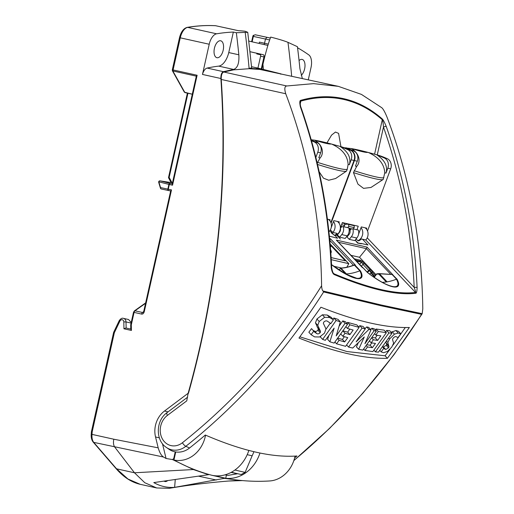 <?xml version="1.0" encoding="UTF-8"?>
<svg xmlns="http://www.w3.org/2000/svg" width="514" height="514" viewBox="0 0 514 514"><rect width="100%" height="100%" fill="white"/><g stroke="black" fill="none" stroke-linecap="round" stroke-linejoin="round"><path stroke-width="0.77" d="M293.822 460.647L329.57 428.413L363.032 393.017L393.968 354.711L422.161 313.771L422.791 308.914A524.267 448.433 102.9 0 0 386.926 116.896C384.819 111.814 383.084 108.75 381.722 107.689L361.445 94.409L338.36 86.352L259.878 69.435L249.117 68.709L233.697 69.846L223.776 72.011L286.773 85.973C284.602 86.223 284.255 88.819 285.733 93.747A524.267 448.433 102.9 0 1 321.597 285.771C321.79 288.617 322.246 290.352 322.959 290.982L323.64 291.939A605.576 517.984 102.9 0 1 185.843 446.287A4.035 1.426 -128.5 0 1 182.412 442.734A16.808 14.373 102.9 0 1 162.315 438.795A16.808 14.373 102.9 0 1 167.397 415.408L186.755 400.875L188.137 393.274A806.363 689.73 -77.1 0 0 220.879 78.513C220.802 74.748 221.643 72.468 223.397 71.671L233.626 69.429C237.603 68.021 239.338 63.145 238.843 54.792A806.363 689.73 102.9 0 0 236.344 32.735L247.748 32.298L245.127 31.251A437.453 226.61 102.5 0 0 238.265 30.673L215.719 25.739M338.36 86.352L313.572 83.634L286.773 85.973M259.878 69.435L259.872 69.017L256.313 67.912L259.088 68.375L280.927 73.855M247.748 32.298L251.674 67.951L249.078 68.285L259.872 69.017M223.776 72.011C221.964 72.705 221.123 75.185 221.245 79.458A806.363 689.73 102.9 0 1 188.439 393.345M280.728 73.785L280.798 74.222M302.296 78.366L299.925 68.767A806.363 689.73 -77.1 0 0 297.426 46.703L287.975 42.341A806.363 689.73 102.9 0 1 291.65 76.001M322.959 290.982L381.298 305.014L422.212 313.681L421.576 314.343L381.086 305.759L323.64 291.939M294.631 457.942A606.809 519.037 102.9 0 0 296.931 455.989C272.202 457.723 241.657 450.739 205.311 435.03A606.809 519.037 102.9 0 1 189.563 448.002A21.993 18.812 102.9 0 1 174.715 451.761A21.993 18.812 -77.1 0 1 174.612 451.742A21.993 18.812 -77.1 0 1 169.08 449.326L166.157 447.289A20.759 17.752 102.9 0 0 185.843 446.287A483.822 171.136 51.5 0 0 189.563 448.002M387.415 358.316C364.111 358.9 334.627 352.148 298.968 338.051L320.909 307.224C356.632 321.378 386.117 328.131 409.362 327.489L387.415 358.316L385.095 355.797L346.918 351.544L299.887 336.831M299.058 60.568A8.667 4.491 -77.5 0 1 302.116 59.412A8.667 4.491 -77.5 0 1 302.136 59.412A8.667 4.491 -77.5 0 1 304.988 66.242A8.667 4.491 -77.5 0 1 301.255 75.333M297.555 47.757A437.453 226.61 -77.5 0 1 308.766 54.876A12.098 6.264 102.5 0 1 311.021 67.527L308.304 79.696M253.794 35.325A1.208 0.598 -147.3 0 0 253.171 35.479L252.837 36.301L253.351 36.41L253.794 35.325L255.278 34.791L270.338 38.055M253.171 35.479L255.278 34.791M264.537 43.247L265.481 39.025L266.978 37.304L270.345 38.049M252.143 41.833L253.351 36.41L269.677 39.957M260.617 54.792L256.801 53.925L256.942 53.295M259.146 43.433L259.442 42.116L264.492 43.24L264.19 44.59M260.611 54.767L256.801 53.925M268.314 44.114L264.492 43.24M255.13 34.746L266.978 37.304M300.684 100.346C299.617 100.59 299.527 102.768 300.394 106.893A2.017 0.617 -19.4 0 1 300.883 107.105C300.221 105.858 300.112 101.605 300.298 102.209L300.844 101.117A1.208 0.996 -105.8 0 0 300.684 100.346C315.692 96.131 330.11 95.598 343.95 98.746C357.783 101.92 370.575 108.679 382.326 119.017A1.208 0.996 131.4 0 1 382.287 119.743C382.776 120.289 383.174 122.743 383.476 127.099A2.017 0.617 -19.4 0 1 386.271 126.528C384.453 122.191 383.136 119.691 382.326 119.017M415.877 293.237C416.591 293.012 417.002 291.091 417.105 287.461A2.017 0.321 177.4 0 0 414.194 287.429C415.344 290.461 415.768 292.125 415.479 292.434A1.208 1.137 82.6 0 1 415.877 293.237C406.503 294.438 394.919 293.462 381.131 290.314C367.33 287.153 351.692 281.903 334.228 274.566A1.208 0.874 -67.2 0 0 334.036 273.808L333.554 273.416C333.091 273.448 332.474 271.649 331.71 268.006A2.017 0.321 177.4 0 0 331.228 267.826C331.89 271.623 332.892 273.872 334.228 274.566M365.775 239.967L415.479 292.434C406.131 293.629 394.579 292.659 380.816 289.517C367.054 286.362 351.46 281.126 334.036 273.808L333.143 272.857M337.447 234.814L339.529 232.238A4.035 3.45 -77.1 0 0 340.409 228.306L341.63 226.79L343.294 226.642A7.659 6.553 102.9 0 1 341.759 234.59L339.677 237.172L337.055 234.654M329.378 236.17L336.895 238.104M360.699 243.578A0.97 0.829 102.9 0 1 361.284 243.809L360.867 243.373L367.992 245.005L362.518 239.222M352.867 228.833L358.367 230.092A7.659 6.553 102.9 0 1 356.825 238.033L354.744 240.616L349.25 239.357L347.021 237.005L349.096 234.429A4.035 3.45 -77.1 0 0 349.976 230.49L351.197 228.974L352.867 228.833A7.659 6.553 102.9 0 1 351.325 236.781L349.25 239.357M346.532 236.742L347.021 237.005M339.677 237.172L345.177 238.425L347.252 235.849A7.659 6.553 102.9 0 0 348.794 227.901L343.294 226.642M331.549 264.646L345.89 274.11L356.722 278.26A33.494 8.59 38.9 0 0 359.819 270.833A56.251 25.321 136.5 0 1 346.43 273.904A56.251 25.321 -43.5 0 1 345.543 273.923M359.819 270.833L360.41 270.872A34.187 8.764 -141.1 0 1 331.549 264.704M359.89 270.814L354.249 265.018M354.551 264.877L355.399 265.128L330.393 238.734L329.776 240.301L353.439 265.25M354.454 265.063L355.399 265.128L354.454 265.063M341.521 268.012L333.612 266.207M346.866 267.216L348.807 263.676L331.267 259.666M348.807 263.676L330.11 243.938M331.138 257.591L345.312 260.829L331.196 245.93L330.258 245.718M331.196 245.93L330.361 246.964M355.148 240.115L357.526 243.038L361.284 243.809M338.43 242.261L366.437 248.667L367.041 247.112L336.297 240.083L362.46 267.678M336.921 240.738L336.297 240.083M390.839 274.425L366.437 248.667L359.504 257.27L350.76 255.272M375.349 275.427L372.258 272.169L372.477 271.925A1.613 0.411 38.9 0 0 372.483 271.919A1.613 0.411 38.9 0 0 371.776 270.839A1.613 0.411 38.9 0 0 370.234 269.863L362.062 261.234L360.712 260.315L354.101 258.799M375.972 274.649L359.504 257.27M370.029 269.811A1.413 0.636 136.5 0 0 368.699 270.454L367.08 272.041M364.188 263.643L362.929 264.363L361.252 266.348M363.225 264.055L360.012 261.176L355.335 260.103M372.258 272.169L371.564 273.03L374.648 276.288M371.808 272.722A1.613 0.411 38.9 0 0 370.999 271.623A1.613 0.411 38.9 0 0 369.54 270.724L369.393 270.57M367.388 272.375L369.54 270.724M367.491 272.484C378.497 280.862 387.126 285.585 393.371 286.645A33.494 8.59 38.9 0 0 396.467 279.218L397.059 279.25A34.187 8.764 -141.1 0 1 367.414 272.471L367.516 272.561M392.439 274.527L379.146 273.628L378.889 274.161L379.454 273.776L392.439 274.527L397.059 279.25M396.467 279.218A56.251 25.321 -43.5 0 1 387.106 281.852A56.251 25.321 -43.5 0 1 382.191 282.308M392.702 274.656L367.041 247.112M387.106 281.852L379.454 273.776A0.604 0.353 -84.6 0 0 379.191 273.634M363.057 267.807L362.511 267.749M374.333 276.68L370.742 272.883L371.616 273.082M363.199 264.08L361.432 262.217L356.202 261.016M371.616 272.966L369.348 270.57M370.742 272.883L369.701 274.174M359.549 264.549L361.432 262.217M300.227 103.854L300.844 101.117C315.814 96.908 330.2 96.375 344.001 99.517C357.795 102.684 370.555 109.424 382.287 119.743L374.571 154.251M340.93 146.644L338.591 133.383L335.456 132.047L331.562 135.105L326.975 142.873M220.879 78.513L202.471 74.434L209.217 44.243A12.098 6.264 102.5 0 1 216.632 33.802A437.453 226.61 -77.5 0 1 233.343 32.067L236.344 32.735M233.343 32.067L228.762 52.563L238.843 54.792M202.471 74.434A7.961 4.125 -77.5 0 1 207.123 68.066A403.586 209.069 -77.5 0 1 218.694 66.12A16.23 8.404 102.5 0 0 228.762 52.563M220.692 40.786A8.667 4.491 -77.5 0 1 223.179 50.237A8.667 4.491 -77.5 0 1 216.927 57.709A8.667 4.491 -77.5 0 1 214.415 48.277A8.667 4.491 -77.5 0 1 220.679 40.786A8.667 4.491 -77.5 0 1 220.692 40.786M173.167 71.022L196.322 76.156L197.119 75.256L173.089 69.93L180.266 37.824L179.502 37.657L172.306 69.872L172.46 70.861A1.208 0.893 150.8 0 0 172.98 71.221L173.167 71.022A1.208 0.63 -77.5 0 1 173.089 69.93L172.505 70.045M215.334 25.706L215.636 25.726A437.453 226.61 102.5 0 0 187.681 27.383A1.613 1.349 -99.5 0 0 187.237 27.37C196.798 25.771 206.21 25.212 215.488 25.7L228.21 28.443M196.322 76.156L172.203 184.076M192.287 94.21L184.353 92.167L172.46 70.861M171.991 182.714L169.157 177.381L168.643 177.786M187.385 93.143L168.489 177.671L171.078 182.573M169.157 177.381L187.944 93.272M160.67 188.484A1.208 0.803 -16.6 0 1 160.426 188.163A1.208 0.803 -16.6 0 1 160.554 187.591L158.839 181.827A1.208 1.06 -75.6 0 1 160.117 180.877A1.208 1.054 -81.2 0 0 160.06 180.864L172.486 182.791L160.117 180.877L170.173 183.447A1.208 1.06 104.4 0 0 168.894 184.397L158.839 181.827A1.208 0.803 -16.6 0 0 158.717 182.406A1.208 1.208 0 0 1 160.06 180.864M158.717 182.406L160.426 188.163A1.208 1.208 0 0 0 161.3 188.998A1.208 1.028 103.8 0 0 161.319 188.998A1.208 1.06 101.8 0 1 160.554 187.591L167.847 189.107L168.894 184.397L169.318 184.494A1.208 0.63 -77.5 0 1 170.173 183.447L172.235 183.909M172.389 183.941L172.543 185.207L169.318 184.494L168.264 189.197L167.847 189.107A1.208 1.06 101.8 0 0 168.611 190.521A1.208 0.63 -77.5 0 1 168.264 189.197L171.49 189.917L170.821 191.009M170.661 190.97L161.3 188.998A1.208 1.028 103.8 0 1 160.991 188.856M145.552 303.305L134.97 310.816A1.208 0.899 -125.4 0 0 134.347 310.919L133.512 312.281L134.083 312.403L131.295 324.874L130.858 324.957L131.295 324.874L131.411 330.444L130.941 329.108M131.411 330.444L123.951 328.793L125.898 327.99L130.781 329.069L125.891 327.99M91.209 434.465C91.023 437.6 91.665 440.132 93.15 442.059A1.613 1.201 -40.8 0 0 93.728 442.374C92.314 440.53 91.743 437.87 92.006 434.388L91.209 434.465L91.396 431.824L113.626 332.378L119.267 320.55L119.91 321.057L114.346 332.719L113.857 332.397M114.346 332.719L92.179 431.876L91.62 431.901M143.663 311.651L142.519 312.486A2.017 1.047 102.5 0 0 141.633 314.073C142.937 314.24 143.843 313.334 144.344 311.362L143.779 311.24L143.239 312.313L142.519 312.486L134.97 310.816A2.017 1.047 -77.5 0 0 134.083 312.403L141.633 314.073M131.218 322.561L128.584 319.535L123.437 318.359C122.159 317.825 120.771 318.558 119.267 320.55M186.8 118.207L186.653 119.415M172.98 71.221L184.899 92.571L192.281 94.229M228.37 28.476L238.31 30.673M261.883 69.03L262.924 64.379C265.584 52.871 268.173 43.78 270.685 37.098C278.479 39.07 284.242 40.818 287.975 42.341M167.622 480.641A8.044 4.17 -77.5 0 1 166.279 481.438A8.044 4.17 -77.5 0 1 165.123 481.554A8.044 4.17 -77.5 0 1 164.139 481.136M175.743 451.954L173.944 459.998A604.772 313.289 102.5 0 0 211.762 475.257A36.186 30.949 -77.1 0 0 214.634 475.726A36.186 30.949 102.9 0 0 248.827 450.476M173.944 459.998A29.748 25.443 -77.1 0 0 205.549 435.133M211.762 475.257L222.909 477.802A36.186 30.949 -77.1 0 0 223.648 477.956C239.19 480.905 254.526 481.907 269.664 480.963A29.748 25.443 -77.1 0 0 295.049 456.079M223.648 477.956A36.186 30.949 -77.1 0 0 225.774 478.277L214.634 475.726M259.949 453.085A36.186 30.949 102.9 0 1 225.774 478.277L226.449 474.711M225.158 474.807L227.824 475.418L237.262 473.805L231.12 472.405M231.358 472.27L241.188 474.518L245.12 472.372L234.911 470.04M253.852 451.742A30.236 25.867 102.9 0 1 252.136 455.802L245.12 472.372M162.469 443.723L166.073 458.494L163.542 457.042L93.728 442.374L116.556 468.813L134.488 472.784L114.706 447.026C113.459 445.201 113.157 442.599 113.8 439.219L158.19 447.842L155.536 436.971A22.577 19.314 -77.1 0 1 164.48 411.033L168.072 411.855M188.137 393.274L164.48 411.033M174.715 451.761L175.229 451.883A21.993 18.812 102.9 0 1 175.12 451.857A21.993 18.812 102.9 0 1 175.017 451.832M175.229 451.883L173.726 458.591L174.201 458.861M193.868 469.372A1.208 1.028 111.9 0 1 193.36 469.539L172.492 459.567L173.726 458.591M172.492 459.567L166.073 458.494M158.19 447.842C159.591 452.628 161.377 455.693 163.542 457.042M93.15 442.059L115.978 468.492A1.613 1.201 139.2 0 0 116.556 468.813L127.947 479.009L140.193 484.31L156.693 487.966L169.414 488.3C186.71 485.293 206.422 482.864 228.537 481.027L239.813 480.333M156.693 487.966L144.787 482.73L134.488 472.784L193.36 469.539L208.511 474.685L209.037 474.506M175.268 479.543L174.625 487.356C167.211 487.87 160.265 486.283 153.789 482.588L208.511 474.685M225.074 478.226L174.625 487.356M224.734 478.399L237.057 480.031M405.276 327.534L393.011 345.08M389.953 349.276L385.095 355.797M313.129 330.367L314.51 331.112C315.512 331.729 316.656 331.427 317.935 330.213L318.243 328.96L315.467 322.818L316.92 319.001L322.349 314.806L327.296 315.043L331.164 317.318L333.451 319.798L330.727 323.73L330.354 323.306M329.975 322.914L327.373 321.211C326.313 320.55 325.105 320.852 323.756 322.124L323.351 323.325L325.972 328.909L324.495 333.136L319.624 336.985L314.6 336.888L311.137 334.71L308.856 332.243L311.51 328.613L314.542 332.05L316.785 333.58C317.787 334.196 318.931 333.894 320.209 332.68L320.518 331.434L317.755 325.298L319.213 321.488L324.636 317.292L329.583 317.523L333.451 319.798M339.156 326.088L342.754 320.897L345.363 321.7L347.644 324.167L334.126 343.101L329.872 341.791L327.611 339.33L328.832 335.533M332.969 319.278L333.856 317.993L338.071 319.4L340.352 321.873L336.207 335.893L345.035 323.37L347.644 324.167M329.872 341.791L334.139 328.125L325.33 340.313L322.625 339.407L320.357 336.946L320.652 336.554M325.998 329.198L330.245 323.203M337.762 338.148L342.42 339.452L344.406 336.715M346.911 323.37L347.605 322.362L356.844 324.912L359.125 327.386L345.607 346.32L336.535 343.821L339.099 340.332L344.682 341.913L347.772 337.647L342.864 336.265L345.022 333.239L349.938 334.62L353.157 330.046L347.4 328.42L349.88 324.835L359.125 327.386M342.754 330.778L347.663 332.16L349.809 329.114M358.823 327.058L359.787 325.658L363.012 326.422L365.293 328.896L356.151 341.849L368.93 329.41L370.973 329.84L364.927 343.693L374.07 330.74L376.357 331.157L362.839 350.092L358.682 349.308L364.285 336.953L352.713 348.042L348.55 347.059L362.068 328.125L365.293 328.896M358.682 349.308L356.414 346.847L358.316 342.748M370.812 329.667L371.783 328.26L374.07 328.677L376.357 331.157M365.004 328.574L366.643 326.936L368.686 327.36L370.973 329.84M366.758 344.74L370.106 345.228L371.802 342.896M375.323 330.033L376.023 329.011L384.074 330.149L386.374 332.642L372.862 351.582L364.946 350.452L367.51 346.963L372.387 347.702L375.477 343.442L371.185 342.799L373.344 339.767L377.642 340.416L380.861 335.841L375.83 335.077L378.317 331.491L386.374 332.642M371.982 337.441L375.355 337.929L377.205 335.301M385.648 331.851L386.631 330.425L389.696 330.701L392.002 333.207L378.49 352.148L375.419 351.865L388.931 332.924L392.002 333.207M382.467 346.719L383.444 346.969L386.239 345.337L386.689 344.239L385.808 342.067M391.167 332.295L395.902 330.515L398.517 331.299L400.843 333.824L397.984 337.602M340.756 333.984L342.864 336.265M342.915 330.952L345.022 333.239M342.42 339.452L344.682 341.913M337.46 338.559L339.099 340.332M334.903 342.048L336.535 343.821M347.605 322.362L349.88 324.835M345.858 326.75L347.4 328.42M347.663 332.16L349.938 334.62M369.482 340.955L371.185 342.799M371.641 337.923L373.344 339.767M370.106 345.228L372.387 347.702M366.186 345.53L367.51 346.963M363.629 349.019L364.946 350.452M376.023 329.011L378.317 331.491M374.584 333.721L375.83 335.077M375.355 337.929L377.642 340.416M386.239 345.337L388.552 347.849L389.002 346.744L387.832 342.504L389.58 338.983L394.431 334.164L398.221 333.033L400.843 333.824M382.448 346.744L384.209 348.775L385.751 349.475L388.552 347.849M379.795 350.381L381.163 351.859L383.823 348.235M397.842 337.454L395.947 336.631C395.221 336.381 394.238 336.946 392.998 338.334L392.497 339.426L393.628 343.243L391.777 347.053L387.395 351.454L383.508 352.713L381.163 351.859M392.118 331.652L394.431 334.164M386.515 341.071L387.832 342.504M386.631 330.425L388.931 332.924M373.884 350.195L375.419 351.865M359.787 325.658L362.068 328.125M346.609 344.958L348.55 347.059M371.783 328.26L374.07 330.74M366.643 326.936L368.93 329.41M342.754 320.897L345.035 323.37M333.856 317.993L336.137 320.466L340.352 321.873M322.625 339.407L336.137 320.466M317.935 330.213L320.209 332.68M311.137 334.71L313.791 331.087M353.182 228.903L354.217 227.618L354.21 225.704L348.71 224.445A7.659 6.553 -77.1 0 0 348.331 224.348A7.659 6.553 -77.1 0 0 344.643 224.721M354.21 225.704A7.659 6.553 -77.1 0 0 353.825 225.601L348.331 224.348M354.217 227.618L348.723 226.359L348.71 224.445M347.689 227.651L348.723 226.359M352 228.91L348.877 228.19M340.955 226.378L342.427 226.719M343.615 226.719L344.65 225.428L344.637 223.513A7.659 6.553 -77.1 0 0 344.258 223.417L342.234 222.954M341.572 224.727L344.65 225.428M342.228 222.967L344.637 223.513M330.875 222.607L354.024 160.477A8.063 6.9 -77.1 0 0 350.458 150.223L348.158 149.233A6.046 0.482 20.4 0 0 341.283 146.747A120.957 9.599 20.4 0 0 340.454 146.509L331.17 143.952A120.957 9.599 -159.6 0 0 314.844 140.219L311.188 139.731M340.403 146.651C348.235 151.913 351.216 157.939 349.347 164.718L348.113 164.435C347.843 159.359 345.626 150.358 331.601 144.068M314.562 140.168C323.422 145.282 324 153.904 320.042 158.016L317.222 163.137M327.412 219.17L330.149 219.799L329.808 220.718A7.864 6.727 -77.1 0 1 329.185 231.602L328.889 231.531M340.454 146.509L347.612 149.568A8.063 6.9 -77.1 0 1 351.171 159.822L349.347 164.718M317.517 162.347A60.479 4.799 20.4 0 0 347.271 169.151L348.113 164.435M347.271 169.151L346.571 171.033A60.479 4.799 20.4 0 1 346.507 171.091A60.479 4.799 20.4 0 1 317.53 164.454M319.175 171.785L323.46 178.178L328.709 180.234L335.616 178.519L346.507 171.091M315.84 157.393L317.781 152.189A8.063 6.9 -77.1 0 0 314.221 141.928L317.067 142.584A8.063 6.9 102.9 0 1 320.633 152.838L318.808 157.734L320.042 158.016M328.407 219.401A7.864 6.727 102.9 0 1 329.808 220.718M314.221 141.928L311.471 140.759M317.067 142.584L311.291 140.11M331.08 223.23L354.429 160.567A8.063 6.9 -77.1 0 0 350.869 150.313L353.716 150.968L346.564 147.903A120.957 9.599 20.4 0 0 344.978 147.794L344.92 147.955M367.523 230.992L390.672 168.855A8.063 6.9 -77.1 0 0 387.106 158.601L384.806 157.618A6.046 0.482 20.4 0 0 377.931 155.125A120.957 9.599 20.4 0 0 377.103 154.887L367.818 152.33A120.957 9.599 -159.6 0 0 351.492 148.597L346.507 148.045M377.051 155.029C384.883 160.297 387.871 166.324 385.995 173.102L384.761 172.82C384.491 167.737 382.275 158.742 368.249 152.446M351.216 148.552C360.07 153.66 360.648 162.283 356.69 166.401L353.465 172.608L357.956 184.141L363.546 188.362L371.005 187.456L383.161 179.47A60.479 4.799 20.4 0 0 383.219 179.412L384.761 172.82M365.056 227.779A7.864 6.727 102.9 0 1 366.456 229.103A7.864 6.727 -77.1 0 1 365.833 239.98L361.355 238.959A7.864 6.727 -77.1 0 1 358.644 240.886L357.828 240.7A7.864 6.727 -77.1 0 0 361.014 227.708M356.099 238.933L357.828 240.7M358.554 234.294L361.303 226.925L366.803 228.177L366.456 229.103M350.805 224.914A12.497 10.691 102.9 0 1 351.113 224.592M352.334 225.261L352.469 224.901M337.37 221.45A7.864 6.727 102.9 0 1 340.3 228.923A7.864 6.727 102.9 0 1 335.43 235.579L334.415 235.348A7.864 6.727 -77.1 0 0 337.126 233.414L332.854 232.437A7.864 6.727 -77.1 0 0 333.47 221.56L331.189 227.676M330.367 229.899L332.854 232.437M334.415 235.348L329.879 230.715M333.47 221.56L333.817 220.634L339.317 221.894L338.912 222.967M356.928 229.764L358.252 226.224L342.369 222.594L340.377 227.927M377.103 154.887L384.26 157.952A8.063 6.9 -77.1 0 1 387.819 168.207L385.995 173.102M353.716 150.968A8.063 6.9 102.9 0 1 357.281 161.223L355.457 166.118L356.69 166.401M350.869 150.313L344.978 147.794M353.465 172.608A60.479 4.799 20.4 0 0 383.161 179.47M348.235 235.502L347.618 235.361M350.471 229.88L349.122 229.572M340.898 227.689L340.499 227.599M350.811 229.456L349.057 229.051M341.245 227.265L340.673 227.137M250.067 51.721L260.013 53.996A2.017 1.047 -77.5 0 1 260.592 56.193L257.925 68.118M250.067 51.696L263.38 54.741A2.017 1.047 -77.5 0 1 263.958 56.938L261.285 68.882M267.897 45.438A8.063 4.176 102.5 0 0 267.813 45.418L248.847 41.081M249.078 68.285A806.363 689.73 -77.1 0 0 245.217 32.562M321.597 285.771A601.624 514.604 102.9 0 1 182.412 442.734M221.245 79.458L285.733 93.747M166.157 447.289C155.247 440.074 155.903 420.368 167.011 412.652A4.035 1.471 53.1 0 0 167.397 415.408M293.886 460.467A605.576 517.984 -77.1 0 0 421.576 314.343M386.271 126.528A527.223 450.964 102.9 0 1 417.105 287.461M331.228 267.826A527.223 450.964 -77.1 0 0 300.394 106.893M354.853 265.006L360.41 270.872M329.609 238.554L330.393 238.734M363.057 267.878L367.414 272.471M336.574 234.988L340.409 239.036M345.793 273.923L340.576 268.411L340.981 268.154L340.467 268.205L339.208 270.113M346.43 273.904L340.981 268.154A56.251 25.321 -43.5 0 0 354.435 265.057M339.067 270.017L340.474 268.269M333.438 234.352A5.442 4.658 102.9 0 1 330.804 231.66M334.955 235.47L337.608 238.265M368.699 270.454L362.929 264.363M360.712 260.315L360.012 261.176M362.062 261.234L361.368 262.095M369.624 270.621L370.234 269.863M392.24 274.656L396.538 279.198M376.788 273.859A0.604 0.52 -77.1 0 0 376.556 274.033L378.889 274.161L386.297 281.98M379.094 273.641L376.878 273.821A0.604 0.604 0 0 0 376.454 274.046L373.916 277.194M374.186 277.38L376.878 273.821L379.146 273.628A0.604 0.604 0 0 1 379.255 273.628L392.31 274.489M367.227 237.853L414.194 287.429A525.237 449.268 -77.1 0 0 383.476 127.099L377.257 154.932M209.217 44.243L180.266 37.824A12.098 6.264 -77.5 0 1 187.681 27.383L216.632 33.802M126.142 328.041L126.014 321.925L131.096 323.088M123.951 328.793L123.81 321.886L126.014 321.925A4.035 3.45 -77.1 0 0 123.437 318.359M123.81 321.886A2.422 2.069 -77.1 0 0 122.236 319.74A2.422 2.069 -77.1 0 0 119.91 321.057M92.179 431.876L92.006 434.388L113.8 439.219M172.543 185.207L197.119 75.256M144.344 311.362L171.49 189.917M262.924 64.379A786.208 672.485 102.9 0 1 263.438 69.409M247.208 454.678L252.136 455.802M159.353 437.838L155.536 436.971M216.317 480.012L198.391 476.137M386.689 344.239L389.002 346.744M386.123 342.825L388.436 345.331M383.444 346.969L385.751 349.475M395.902 330.515L398.221 333.033M388.674 338L389.58 338.983M318.243 328.96L320.518 331.434M317.061 326.814L319.342 329.288M314.51 331.112L316.785 333.58M327.296 315.043L329.583 317.523M322.349 314.806L324.636 317.292M316.92 319.001L319.213 321.488M315.467 322.818L317.755 325.298M356.825 238.033L351.325 236.781M341.759 234.59L347.252 235.849M223.397 71.671L207.123 68.066M233.626 69.429L218.694 66.12M351.171 159.822L354.024 160.477M317.781 152.189L320.633 152.838M314.844 140.219A36.687 2.911 20.4 0 0 331.17 143.952M347.612 149.568L350.458 150.223M387.819 168.207L390.672 168.855M354.429 160.567L357.281 161.223M351.492 148.597A36.687 2.911 20.4 0 0 367.818 152.33M384.26 157.952L387.106 158.601M354.165 170.725A60.479 4.799 20.4 0 0 383.919 177.529M260.013 53.996L263.38 54.741M260.592 56.193L263.958 56.938M259.088 68.375L251.564 66.704M167.011 412.652L187.571 397.213M251.622 41.711L252.837 36.301M354.538 264.877L355.065 264.999M354.397 264.883C349.379 266.824 344.836 267.878 340.763 268.057A0.405 0.405 0 0 0 340.467 268.205L339.028 269.991M330.843 253.209A2.621 2.621 0 0 0 330.605 250.042M357.879 242.923L355.18 240.077M357.853 242.897L360.912 243.597M336.651 240.385L362.942 267.768M392.805 274.598L392.362 274.495M363.102 267.845L367.497 272.484M331.71 268.006C329.069 211.884 318.789 158.254 300.883 107.105M179.502 37.657C181.05 31.727 183.626 28.302 187.237 27.37M145.635 302.907L134.347 310.919M133.512 312.281L130.691 324.893L130.781 329.236M187.951 93.272L184.892 92.571M143.779 311.24L170.699 190.803M175.12 451.857L174.612 451.742M115.978 468.492C123.36 477.031 131.43 482.299 140.193 484.31M228.537 481.027L242.479 480.59"/></g></svg>
